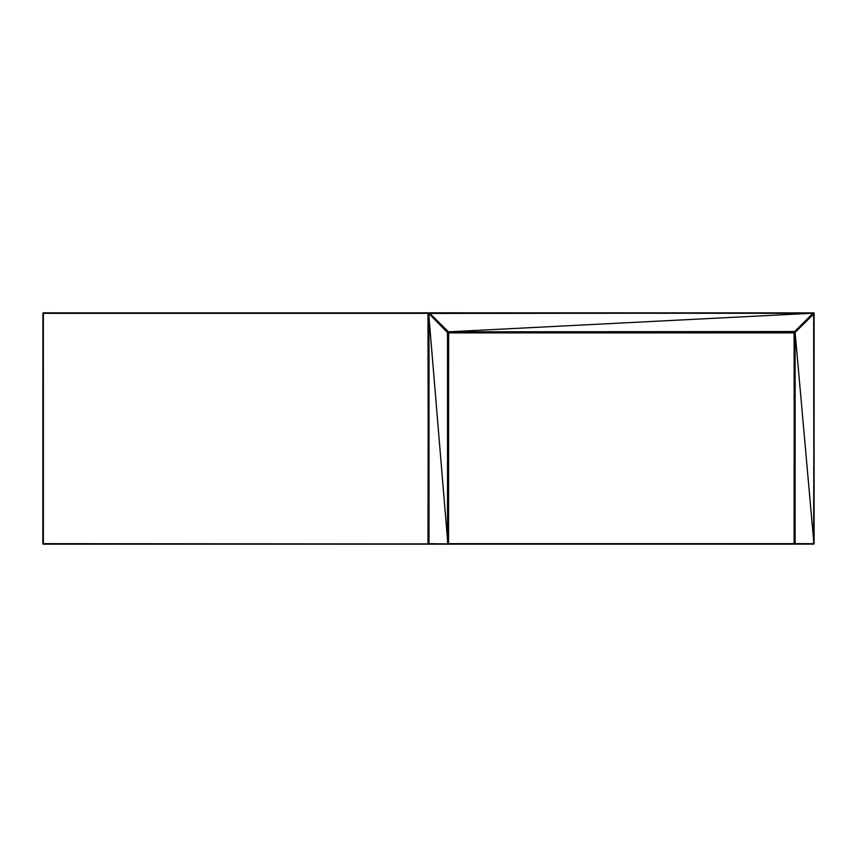 <?xml version="1.0" encoding="UTF-8"?>
<svg xmlns="http://www.w3.org/2000/svg" width="857" height="857" viewBox="0 0 857 857"><rect width="100%" height="100%" fill="white"/><g stroke="black" fill="none" stroke-linecap="round" stroke-linejoin="round"><path stroke-width="1.29" d="M42.904 543.659L42.904 313.051L43.364 544.174L813.636 543.659L814.096 313.051L814.096 543.916L814.096 313.051M43.075 544.12L814.15 543.659M448.211 544.174L814.096 543.82M43.107 313.18L427.986 312.826L429.743 313.341L448.554 332.88L794.096 332.88L794.332 543.949L814.096 543.659L814.096 313.191M43.107 544.12L428.671 543.884L429.014 314.069L429.014 543.659L448.211 543.884L448.554 332.88L448.554 543.659L794.096 543.659L794.535 332.848L813.636 314.069L813.925 543.659L795.125 332.58L795.125 543.659L813.636 544.174M43.075 312.88L813.925 312.88M43.204 544.12L794.439 544.174M43.364 544.174L813.636 544.12M42.85 543.659L42.904 313.341L427.986 313.341L428.329 543.884L428.671 313.437L447.868 543.884L448.672 332.152L448.275 332.741L448.543 331.927L429.743 313.341L813.786 312.88L813.925 313.437L813.636 312.826M43.364 312.826L812.907 313.341L794.396 331.852L448.254 331.852L813.539 313.191L813.636 314.069L794.096 332.88L794.235 331.541L795.05 332.462L813.636 314.069M428.211 312.88L428.864 313.437L813.539 313.051L428.211 312.88L447.525 332.58L447.525 543.659L448.618 332.848L448.554 544.174M428.671 544.174L447.868 544.174M429.014 544.174L447.525 544.174L428.789 544.12M813.539 313.051L795.05 332.462L794.664 332.045M428.211 543.949L43.364 543.659M813.539 313.191L794.396 331.852L794.803 332.216L813.786 313.437M447.868 543.884L448.275 332.741L447.525 332.58L448.297 332.173L428.864 313.437L447.525 332.58L448.543 331.927L429.743 313.341M428.671 313.437L429.014 543.659M43.364 313.051L428.211 313.051L43.364 313.051M794.096 543.659L794.235 331.541L448.415 332.098L794.139 331.884L448.511 332.441L794.096 332.88M428.671 312.826L813.786 312.88L428.864 312.88M427.986 313.341L428.329 543.884M794.439 543.884L794.878 332.741L795.125 543.659M794.096 544.174L448.318 544.12L794.096 544.174M447.525 332.58L448.361 332.505M427.986 543.659L428.329 313.191M448.254 331.852L794.235 331.541M43.364 543.949L43.364 313.341M794.782 543.884L795.125 332.58"/></g></svg>
